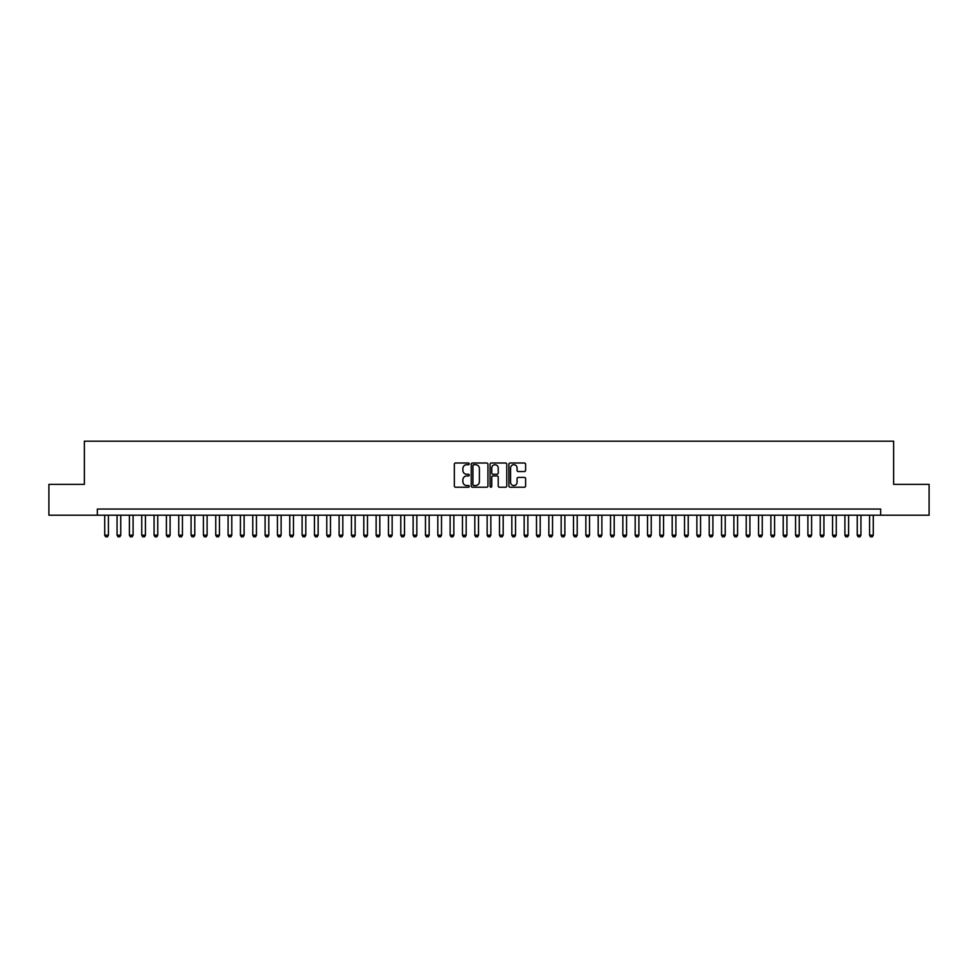 <?xml version="1.0" encoding="UTF-8"?>
<svg xmlns="http://www.w3.org/2000/svg" width="978" height="978" viewBox="0 0 978 978"><rect width="100%" height="100%" fill="white"/><g stroke="black" fill="none" stroke-linecap="round" stroke-linejoin="round"><path stroke-width="1.47" d="M469.257 463.865A0.844 0.844 0 0 0 468.413 463.01L455.552 463.01A1.21 1.21 0 0 0 454.342 464.22L454.342 486.017A1.21 1.21 0 0 0 455.552 487.227L468.413 487.227A0.844 0.844 0 0 0 469.257 486.384A0.844 0.844 0 0 0 468.413 485.54L466.75 485.54A3.875 3.875 0 0 1 462.875 481.665L462.875 479.843A3.875 3.875 0 0 1 466.75 475.968L468.413 475.968A0.844 0.844 0 0 0 469.257 475.125A0.844 0.844 0 0 0 468.413 474.269L466.75 474.269A3.875 3.875 0 0 1 462.875 470.394L462.875 468.584A3.875 3.875 0 0 1 466.75 464.709L468.413 464.709A0.844 0.844 0 0 0 469.257 463.865M524.391 471.555A1.21 1.21 0 0 0 525.602 470.345L525.602 464.22A1.21 1.21 0 0 0 524.391 463.01L510.1 463.01A1.21 1.21 0 0 0 508.89 464.22L508.89 486.017A1.21 1.21 0 0 0 510.1 487.227L524.391 487.227A1.21 1.21 0 0 0 525.602 486.017L525.602 478.633A1.21 1.21 0 0 0 524.391 477.423L518.279 477.423A1.21 1.21 0 0 0 517.069 478.633L517.069 482.301A3.24 3.24 0 0 1 513.829 485.54A3.24 3.24 0 0 1 510.589 482.301L510.589 467.949A3.24 3.24 0 0 1 513.829 464.709A3.24 3.24 0 0 1 517.069 467.949L517.069 470.345A1.21 1.21 0 0 0 518.279 471.555L524.391 471.555M97.323 515.21L48.9 515.21L48.9 484.379L84.365 484.379L84.365 441.2L893.635 441.2L893.635 484.379L929.1 484.379L929.1 515.21L880.677 515.21L880.677 509.049L97.323 509.049L97.323 515.21L880.677 515.21M487.936 464.22A1.21 1.21 0 0 0 486.726 463.01L472.435 463.01A1.21 1.21 0 0 0 471.225 464.22L471.225 486.017A1.21 1.21 0 0 0 472.435 487.227L486.726 487.227A1.21 1.21 0 0 0 487.936 486.017L487.936 464.22M491.274 463.01L505.565 463.01A1.21 1.21 0 0 1 506.775 464.22L506.775 486.017A1.21 1.21 0 0 1 505.565 487.227L499.44 487.227A1.21 1.21 0 0 1 498.23 486.017L498.23 477.178A1.21 1.21 0 0 0 497.02 475.968L492.961 475.968A1.21 1.21 0 0 0 491.751 477.178L491.751 486.384A0.844 0.844 0 0 1 490.907 487.227A0.844 0.844 0 0 1 490.064 486.384L490.064 464.22A1.21 1.21 0 0 1 491.274 463.01M473.768 464.709A0.844 0.844 0 0 0 472.924 465.552L472.924 484.685A0.844 0.844 0 0 0 473.768 485.54L475.528 485.54A3.875 3.875 0 0 0 479.403 481.665L479.403 468.584A3.875 3.875 0 0 0 475.528 464.709L473.768 464.709M498.23 468.01A3.24 3.24 0 0 0 494.99 464.77A3.24 3.24 0 0 0 491.751 468.01L491.751 473.059A1.21 1.21 0 0 0 492.961 474.269L497.02 474.269A1.21 1.21 0 0 0 498.23 473.059L498.23 468.01M104.719 515.21L104.719 535.198L108.424 535.198L108.424 515.21M108.424 535.198L107.494 536.8L105.648 536.8L104.719 535.198M117.054 515.21L117.054 535.198L120.759 535.198L120.759 515.21M120.759 535.198L119.829 536.8L117.983 536.8L117.054 535.198M129.389 515.21L129.389 535.198L133.094 535.198L133.094 515.21M133.094 535.198L132.164 536.8L130.318 536.8L129.389 535.198M141.737 515.21L141.737 535.198L145.429 535.198L145.429 515.21M145.429 535.198L144.512 536.8L142.654 536.8L141.737 535.198M154.072 515.21L154.072 535.198L157.764 535.198L157.764 515.21M157.764 535.198L156.847 536.8L154.989 536.8L154.072 535.198M166.407 515.21L166.407 535.198L170.111 535.198L170.111 515.21M170.111 535.198L169.182 536.8L167.324 536.8L166.407 535.198M178.742 515.21L178.742 535.198L182.446 535.198L182.446 515.21M182.446 535.198L181.517 536.8L179.671 536.8L178.742 535.198M191.077 515.21L191.077 535.198L194.781 535.198L194.781 515.21M194.781 535.198L193.852 536.8L192.006 536.8L191.077 535.198M203.412 515.21L203.412 535.198L207.116 535.198L207.116 515.21M207.116 535.198L206.187 536.8L204.341 536.8L203.412 535.198M215.747 515.21L215.747 535.198L219.451 535.198L219.451 515.21M219.451 535.198L218.522 536.8L216.676 536.8L215.747 535.198M228.082 515.21L228.082 535.198L231.786 535.198L231.786 515.21M231.786 535.198L230.857 536.8L229.011 536.8L228.082 535.198M240.417 515.21L240.417 535.198L244.121 535.198L244.121 515.21M244.121 535.198L243.192 536.8L241.346 536.8L240.417 535.198M252.764 515.21L252.764 535.198L256.456 535.198L256.456 515.21M256.456 535.198L255.539 536.8L253.681 536.8L252.764 535.198M265.099 515.21L265.099 535.198L268.791 535.198L268.791 515.21M268.791 535.198L267.874 536.8L266.016 536.8L265.099 535.198M277.434 515.21L277.434 535.198L281.126 535.198L281.126 515.21M281.126 535.198L280.209 536.8L278.351 536.8L277.434 535.198M289.769 515.21L289.769 535.198L293.473 535.198L293.473 515.21M293.473 535.198L292.544 536.8L290.698 536.8L289.769 535.198M302.104 515.21L302.104 535.198L305.808 535.198L305.808 515.21M305.808 535.198L304.879 536.8L303.033 536.8L302.104 535.198M314.439 515.21L314.439 535.198L318.143 535.198L318.143 515.21M318.143 535.198L317.214 536.8L315.368 536.8L314.439 535.198M326.774 515.21L326.774 535.198L330.478 535.198L330.478 515.21M330.478 535.198L329.549 536.8L327.703 536.8L326.774 535.198M339.109 515.21L339.109 535.198L342.813 535.198L342.813 515.21M342.813 535.198L341.884 536.8L340.038 536.8L339.109 535.198M351.444 515.21L351.444 535.198L355.148 535.198L355.148 515.21M355.148 535.198L354.219 536.8L352.373 536.8L351.444 535.198M363.792 515.21L363.792 535.198L367.483 535.198L367.483 515.21M367.483 535.198L366.567 536.8L364.708 536.8L363.792 535.198M376.127 515.21L376.127 535.198L379.819 535.198L379.819 515.21M379.819 535.198L378.902 536.8L377.043 536.8L376.127 535.198M388.462 515.21L388.462 535.198L392.154 535.198L392.154 515.21M392.154 535.198L391.237 536.8L389.378 536.8L388.462 535.198M400.797 515.21L400.797 535.198L404.501 535.198L404.501 515.21M404.501 535.198L403.572 536.8L401.726 536.8L400.797 535.198M413.132 515.21L413.132 535.198L416.836 535.198L416.836 515.21M416.836 535.198L415.907 536.8L414.061 536.8L413.132 535.198M425.467 515.21L425.467 535.198L429.171 535.198L429.171 515.21M429.171 535.198L428.242 536.8L426.396 536.8L425.467 535.198M437.802 515.21L437.802 535.198L441.506 535.198L441.506 515.21M441.506 535.198L440.577 536.8L438.731 536.8L437.802 535.198M450.137 515.21L450.137 535.198L453.841 535.198L453.841 515.21M453.841 535.198L452.912 536.8L451.066 536.8L450.137 535.198M462.472 515.21L462.472 535.198L466.176 535.198L466.176 515.21M466.176 535.198L465.247 536.8L463.401 536.8L462.472 535.198M474.819 515.21L474.819 535.198L478.511 535.198L478.511 515.21M478.511 535.198L477.594 536.8L475.736 536.8L474.819 535.198M487.154 515.21L487.154 535.198L490.846 535.198L490.846 515.21M490.846 535.198L489.929 536.8L488.071 536.8L487.154 535.198M499.489 515.21L499.489 535.198L503.181 535.198L503.181 515.21M503.181 535.198L502.264 536.8L500.406 536.8L499.489 535.198M511.824 515.21L511.824 535.198L515.528 535.198L515.528 515.21M515.528 535.198L514.599 536.8L512.753 536.8L511.824 535.198M524.159 515.21L524.159 535.198L527.863 535.198L527.863 515.21M527.863 535.198L526.934 536.8L525.088 536.8L524.159 535.198M536.494 515.21L536.494 535.198L540.198 535.198L540.198 515.21M540.198 535.198L539.269 536.8L537.423 536.8L536.494 535.198M548.829 515.21L548.829 535.198L552.533 535.198L552.533 515.21M552.533 535.198L551.604 536.8L549.758 536.8L548.829 535.198M561.164 515.21L561.164 535.198L564.868 535.198L564.868 515.21M564.868 535.198L563.939 536.8L562.093 536.8L561.164 535.198M573.499 515.21L573.499 535.198L577.203 535.198L577.203 515.21M577.203 535.198L576.274 536.8L574.428 536.8L573.499 535.198M585.846 515.21L585.846 535.198L589.538 535.198L589.538 515.21M589.538 535.198L588.622 536.8L586.763 536.8L585.846 535.198M598.181 515.21L598.181 535.198L601.873 535.198L601.873 515.21M601.873 535.198L600.957 536.8L599.098 536.8L598.181 535.198M610.516 515.21L610.516 535.198L614.208 535.198L614.208 515.21M614.208 535.198L613.292 536.8L611.433 536.8L610.516 535.198M622.852 515.21L622.852 535.198L626.556 535.198L626.556 515.21M626.556 535.198L625.627 536.8L623.781 536.8L622.852 535.198M635.187 515.21L635.187 535.198L638.891 535.198L638.891 515.21M638.891 535.198L637.962 536.8L636.116 536.8L635.187 535.198M647.522 515.21L647.522 535.198L651.226 535.198L651.226 515.21M651.226 535.198L650.297 536.8L648.451 536.8L647.522 535.198M659.857 515.21L659.857 535.198L663.561 535.198L663.561 515.21M663.561 535.198L662.632 536.8L660.786 536.8L659.857 535.198M672.192 515.21L672.192 535.198L675.896 535.198L675.896 515.21M675.896 535.198L674.967 536.8L673.121 536.8L672.192 535.198M684.527 515.21L684.527 535.198L688.231 535.198L688.231 515.21M688.231 535.198L687.302 536.8L685.456 536.8L684.527 535.198M696.874 515.21L696.874 535.198L700.566 535.198L700.566 515.21M700.566 535.198L699.649 536.8L697.791 536.8L696.874 535.198M709.209 515.21L709.209 535.198L712.901 535.198L712.901 515.21M712.901 535.198L711.984 536.8L710.126 536.8L709.209 535.198M721.544 515.21L721.544 535.198L725.236 535.198L725.236 515.21M725.236 535.198L724.319 536.8L722.461 536.8L721.544 535.198M733.879 515.21L733.879 535.198L737.583 535.198L737.583 515.21M737.583 535.198L736.654 536.8L734.808 536.8L733.879 535.198M746.214 515.21L746.214 535.198L749.918 535.198L749.918 515.21M749.918 535.198L748.989 536.8L747.143 536.8L746.214 535.198M758.549 515.21L758.549 535.198L762.253 535.198L762.253 515.21M762.253 535.198L761.324 536.8L759.478 536.8L758.549 535.198M770.884 515.21L770.884 535.198L774.588 535.198L774.588 515.21M774.588 535.198L773.659 536.8L771.813 536.8L770.884 535.198M783.219 515.21L783.219 535.198L786.923 535.198L786.923 515.21M786.923 535.198L785.994 536.8L784.148 536.8L783.219 535.198M795.554 515.21L795.554 535.198L799.258 535.198L799.258 515.21M799.258 535.198L798.329 536.8L796.483 536.8L795.554 535.198M807.889 515.21L807.889 535.198L811.593 535.198L811.593 515.21M811.593 535.198L810.676 536.8L808.818 536.8L807.889 535.198M820.236 515.21L820.236 535.198L823.928 535.198L823.928 515.21M823.928 535.198L823.011 536.8L821.153 536.8L820.236 535.198M832.571 515.21L832.571 535.198L836.263 535.198L836.263 515.21M836.263 535.198L835.346 536.8L833.488 536.8L832.571 535.198M844.906 515.21L844.906 535.198L848.611 535.198L848.611 515.21M848.611 535.198L847.681 536.8L845.836 536.8L844.906 535.198M857.241 515.21L857.241 535.198L860.946 535.198L860.946 515.21M860.946 535.198L860.017 536.8L858.171 536.8L857.241 535.198M869.576 515.21L869.576 535.198L873.281 535.198L873.281 515.21M873.281 535.198L872.352 536.8L870.506 536.8L869.576 535.198"/></g></svg>
